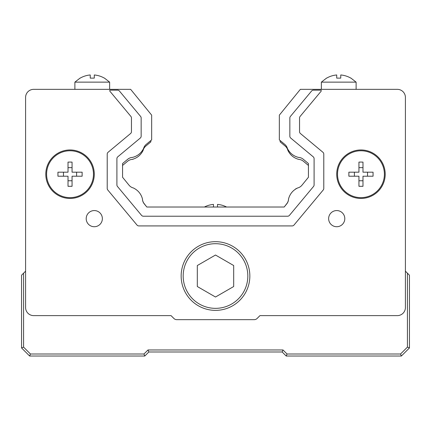 <?xml version="1.0" encoding="UTF-8"?>
<svg xmlns="http://www.w3.org/2000/svg" width="431" height="431" viewBox="0 0 431 431"><rect width="100%" height="100%" fill="white"/><g stroke="black" fill="none" stroke-linecap="round" stroke-linejoin="round"><path stroke-width="0.65" d="M321.267 90.801A0.646 0.646 0 0 0 320.621 90.154L313.439 90.154A2.424 2.424 0 0 0 311.575 91.027L290.408 116.429A2.424 2.424 0 0 0 289.847 117.981L289.847 136.196A2.424 2.424 0 0 0 290.72 138.06L313.218 156.809A2.424 2.424 0 0 1 314.091 158.673L314.091 184.915A2.424 2.424 0 0 1 313.531 186.467L289.46 215.349A2.424 2.424 0 0 1 287.596 216.222L143.404 216.222A2.424 2.424 0 0 1 141.54 215.349L117.469 186.467A2.424 2.424 0 0 1 116.909 184.915L116.909 158.673A2.424 2.424 0 0 1 117.782 156.809L140.28 138.06A2.424 2.424 0 0 0 141.152 136.196L141.152 117.981A2.424 2.424 0 0 0 140.592 116.429L119.425 91.027A2.424 2.424 0 0 0 117.561 90.154L110.379 90.154A0.646 0.646 0 0 0 109.883 91.216L130.895 116.429A2.424 2.424 0 0 1 131.455 117.981L131.455 131.654A2.424 2.424 0 0 1 130.582 133.518L108.084 152.267A2.424 2.424 0 0 0 107.211 154.131L107.211 188.428A2.424 2.424 0 0 0 107.772 189.979L136.999 225.047A2.424 2.424 0 0 0 138.863 225.919L292.137 225.919A2.424 2.424 0 0 0 294.001 225.047L323.228 189.979A2.424 2.424 0 0 0 323.789 188.428L323.789 154.131A2.424 2.424 0 0 0 322.916 152.267L300.418 133.518A2.424 2.424 0 0 1 299.545 131.654L299.545 117.981A2.424 2.424 0 0 1 300.105 116.429L321.117 91.216A0.646 0.646 0 0 0 321.267 90.801M86.2 218.646A8.081 8.081 0 0 1 94.281 210.565A8.081 8.081 0 0 1 102.362 218.646A8.081 8.081 0 0 1 94.281 226.728A8.081 8.081 0 0 1 86.2 218.646M328.637 218.646A8.081 8.081 0 0 1 336.719 210.565A8.081 8.081 0 0 1 344.8 218.646A8.081 8.081 0 0 1 336.719 226.728A8.081 8.081 0 0 1 328.637 218.646M336.719 174.199A24.244 24.244 0 0 0 360.962 198.443A24.244 24.244 0 0 0 385.206 174.199A24.244 24.244 0 0 0 360.962 149.956A24.244 24.244 0 0 0 336.719 174.199M45.794 174.199A24.244 24.244 0 0 0 70.037 198.443A24.244 24.244 0 0 0 94.281 174.199A24.244 24.244 0 0 0 70.037 149.956A24.244 24.244 0 0 0 45.794 174.199M181.155 276.023A34.345 34.345 0 0 0 215.5 310.368A34.345 34.345 0 0 0 249.845 276.023A34.345 34.345 0 0 0 215.5 241.678A34.345 34.345 0 0 0 181.155 276.023M288.56 198.853A8.081 8.081 0 0 1 286.728 203.75L284.191 207.015L146.809 207.015L284.191 207.015L286.744 203.874A8.081 8.081 0 0 0 288.56 198.853C289.944 193.858 292.967 190.227 297.638 187.964L295.628 188.88M287.423 148.48C289.788 153.134 293.463 156.108 298.446 157.39C293.463 156.108 289.788 153.134 287.423 148.48A8.081 8.081 0 0 0 284.805 144.407L279.342 139.854L279.342 115.136L300.353 89.346L397.328 89.346A8.081 8.081 0 0 1 405.409 97.428L405.409 307.54A8.081 8.081 0 0 1 397.328 315.621L259.947 315.621L257.091 318.482A4.041 4.041 0 0 1 254.231 319.662L176.769 319.662A4.041 4.041 0 0 1 173.909 318.482L171.053 315.621L33.672 315.621A8.081 8.081 0 0 1 25.591 307.54L25.591 97.428A8.081 8.081 0 0 1 33.672 89.346L130.647 89.346L151.658 115.136L151.658 139.854L146.195 144.407A8.081 8.081 0 0 0 143.577 148.48C141.212 153.134 137.537 156.108 132.554 157.39A8.081 8.081 0 0 0 127.727 159.255L122.566 163.554L122.566 177.254L122.566 163.554M142.44 198.853A8.081 8.081 0 0 0 144.272 203.75L146.809 207.015L144.256 203.874A8.081 8.081 0 0 1 142.44 198.853C141.056 193.858 138.033 190.227 133.362 187.964A8.081 8.081 0 0 1 129.063 185.233L122.566 177.254L122.566 165.445L122.566 177.254L129.063 185.233M308.434 163.554L308.434 177.254L308.434 163.554L303.273 159.255A8.081 8.081 0 0 0 298.446 157.39M280.22 140.587A12.122 12.122 0 0 0 280.15 141.874L285.187 146.077A8.081 8.081 0 0 1 287.854 150.317C290.117 154.982 293.743 158.01 298.742 159.389A8.081 8.081 0 0 1 303.397 161.248L308.434 165.445L308.434 177.254L301.937 185.233A8.081 8.081 0 0 1 297.638 187.964M300.353 89.346L321.364 89.346L321.364 82.138L326.617 78.049M321.364 82.138L356.114 82.138L356.114 89.346L397.328 89.346L369.044 89.346M25.591 176.22L25.591 307.54M298.3 157.38L298.812 157.434A8.081 8.081 0 0 1 299.373 157.482M405.409 307.54L405.409 250.971M257.091 318.482L259.947 315.621L397.328 315.621M176.769 319.662L254.231 319.662M33.672 315.621L171.053 315.621L173.909 318.482M61.956 89.346L65.997 89.346M131.627 157.482A8.081 8.081 0 0 1 132.188 157.434L132.7 157.38M122.566 165.445L127.603 161.248A8.081 8.081 0 0 1 132.258 159.389L132.99 159.287M150.78 140.587A12.122 12.122 0 0 1 150.85 141.874L145.813 146.077A8.081 8.081 0 0 0 143.146 150.317C140.883 154.982 137.257 158.01 132.258 159.389M25.591 271.174L23.57 273.195L23.57 347.111L21.55 347.946L21.55 275.215L23.57 273.195M405.409 271.174L407.43 273.195L407.43 347.111L400.534 354.007L287.046 354.007L283.005 349.967L147.995 349.967L143.954 354.007L30.466 354.007L23.57 347.111M298.742 159.389C293.743 158.01 290.117 154.982 287.854 150.317M308.434 177.254L308.434 165.445M400.534 354.007L401.369 356.028L409.45 347.946L409.45 275.215L407.43 273.195M21.55 347.946L29.631 356.028L30.466 354.007M143.954 354.007L144.789 356.028L29.631 356.028M144.789 356.028L148.83 351.987L147.995 349.967M283.005 349.967L282.17 351.987L148.83 351.987M282.17 351.987L286.211 356.028L287.046 354.007M401.369 356.028L286.211 356.028M407.43 347.111L409.45 347.946M109.636 89.346L109.636 82.138L74.886 82.138L80.139 78.049M104.345 78.124L104.345 78.124A24.158 24.158 0 0 0 94.281 74.972L94.281 78.124L90.241 78.124L90.241 74.972A24.158 24.158 0 0 0 80.177 78.124L80.177 78.124M350.823 78.124L350.823 78.124A24.158 24.158 0 0 0 340.759 74.972L340.759 78.124L336.719 78.124L336.719 74.972A24.158 24.158 0 0 0 326.655 78.124L326.655 78.124M226.248 206.842A24.158 24.158 0 0 0 217.52 204.407L217.52 206.842M213.48 206.842L213.48 204.407A24.158 24.158 0 0 0 204.752 206.842M70.037 197.635A23.436 23.436 0 0 1 46.602 174.199A23.436 23.436 0 0 1 70.037 150.764A23.436 23.436 0 0 1 93.473 174.199A23.436 23.436 0 0 1 70.037 197.635M68.017 180.761L72.058 180.761L72.058 186.3L68.017 186.3L68.017 176.22L57.943 176.22L57.943 172.179L68.017 172.179L68.017 162.104L70.037 162.078L72.058 162.104L72.058 172.179L72.058 162.104M72.058 186.3L72.058 176.22L82.132 176.22L82.132 172.179L72.058 172.179M68.017 172.179L68.017 171.516M72.058 180.761L72.058 176.22M68.017 167.643L72.058 167.643M63.476 176.22L63.476 172.179M76.599 172.179L76.599 176.22M360.962 197.635A23.436 23.436 0 0 1 337.527 174.199A23.436 23.436 0 0 1 360.962 150.764A23.436 23.436 0 0 1 384.398 174.199A23.436 23.436 0 0 1 360.962 197.635M358.942 180.761L362.983 180.761L362.983 186.3L358.942 186.3L358.942 176.22L348.868 176.22L348.868 172.179L358.942 172.179L358.942 162.104L360.962 162.078L362.983 162.104L362.983 172.179L362.983 162.104M362.983 186.3L362.983 176.22L373.057 176.22L373.057 172.179L362.983 172.179M358.942 172.179L358.942 171.516M362.983 180.761L362.983 176.22M358.942 167.643L362.983 167.643M354.401 176.22L354.401 172.179M367.524 172.179L367.524 176.22M183.175 276.023A32.325 32.325 0 0 1 215.5 243.698A32.325 32.325 0 0 1 247.825 276.023A32.325 32.325 0 0 1 215.5 308.348A32.325 32.325 0 0 1 183.175 276.023M233.683 276.023L233.683 265.528L215.5 255.028L197.317 265.528L197.317 286.523L215.5 297.018L233.683 286.523L233.683 276.023M215.5 255.028L216.076 255.362M233.683 286.523L216.076 296.69M197.317 286.523L197.317 285.861M233.683 265.528L233.683 266.191M74.886 89.346L74.886 82.138M109.636 82.138L104.383 78.049M356.114 82.138L350.861 78.049"/></g></svg>
